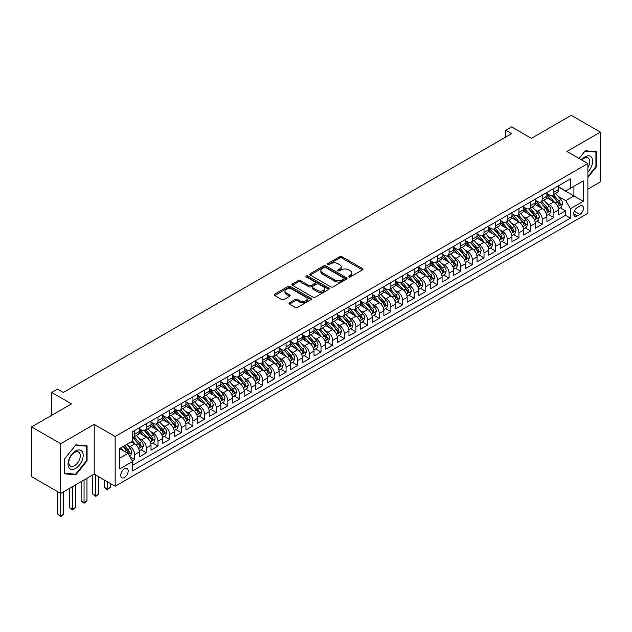 <?xml version="1.0" encoding="UTF-8"?>
<svg xmlns="http://www.w3.org/2000/svg" width="632" height="632" viewBox="0 0 632 632"><rect width="100%" height="100%" fill="white"/><g stroke="black" fill="none" stroke-linecap="round" stroke-linejoin="round"><path stroke-width="0.95" d="M348.753 276.911A1.13 0.656 0 0 0 350.349 276.911L362.492 269.896A1.619 0.932 0 0 0 362.966 269.24A1.619 0.932 0 0 0 362.492 268.576L341.92 256.703A1.619 0.932 0 0 0 339.637 256.703L327.495 263.71A1.13 0.656 0 0 0 327.163 264.176A1.13 0.656 0 0 0 327.495 264.634A1.13 0.656 0 0 0 329.09 264.634L330.662 263.734A5.175 2.986 0 0 1 337.978 263.734L339.692 264.721A5.175 2.986 0 0 1 341.209 266.83A5.175 2.986 0 0 1 339.692 268.94L338.12 269.848A1.13 0.656 0 0 0 337.788 270.314A1.13 0.656 0 0 0 338.12 270.773A1.13 0.656 0 0 0 339.724 270.773L341.296 269.864A5.175 2.986 0 0 1 348.611 269.864L350.326 270.859A5.175 2.986 0 0 1 351.834 272.969A5.175 2.986 0 0 1 350.326 275.078L348.753 275.987A1.13 0.656 0 0 0 348.422 276.445A1.13 0.656 0 0 0 348.753 276.911L348.753 275.987M124.457 477.492A5.269 3.042 120 0 0 127.901 472.847A5.269 3.042 120 0 0 127.095 468.628A5.269 3.042 120 0 0 124.457 468.889A5.269 3.042 120 0 0 121.02 473.526A5.269 3.042 120 0 0 121.826 477.752A5.269 3.042 120 0 0 124.457 477.492M289.464 302.76A1.619 0.932 0 0 0 288.99 303.423A1.619 0.932 0 0 0 289.464 304.079L295.231 307.413A1.619 0.932 0 0 0 297.522 307.413L311.007 299.623A1.619 0.932 0 0 0 311.481 298.968A1.619 0.932 0 0 0 311.007 298.304L290.436 286.43A1.619 0.932 0 0 0 288.153 286.43L274.659 294.212A1.619 0.932 0 0 0 274.185 294.875A1.619 0.932 0 0 0 274.659 295.531L281.635 299.56A1.619 0.932 0 0 0 283.918 299.56L289.693 296.226A1.619 0.932 0 0 0 290.167 295.571A1.619 0.932 0 0 0 289.693 294.907L286.233 292.908A4.321 2.496 0 0 1 284.969 291.147A4.321 2.496 0 0 1 287.639 288.84A4.321 2.496 0 0 1 292.347 289.385L305.896 297.198A4.321 2.496 0 0 1 307.16 298.968A4.321 2.496 0 0 1 304.49 301.274A4.321 2.496 0 0 1 299.781 300.729L297.522 299.426A1.619 0.932 0 0 0 295.231 299.426L289.464 302.76L289.464 304.079M587.886 189.094L600.4 181.866L600.4 132.12L571.288 115.316L531.409 138.337L511.62 126.914L505.798 130.271L511.62 133.636L63.326 392.448L57.504 389.091L51.682 392.448L51.682 415.311M60.712 443.711L60.712 493.458L94.184 474.126L94.184 424.38L60.712 443.711L31.6 426.9L71.479 403.88L51.682 392.448M94.184 424.38L115.142 436.483L587.886 163.546L587.886 213.3L115.142 486.229L115.142 436.483M600.4 132.12L566.928 151.451L587.886 163.546M330.781 286.889A1.619 0.932 0 0 0 333.064 286.889L346.549 279.107A1.619 0.932 0 0 0 347.023 278.443A1.619 0.932 0 0 0 346.549 277.788L325.978 265.906A1.619 0.932 0 0 0 323.695 265.906L310.209 273.695A1.619 0.932 0 0 0 309.735 274.351A1.619 0.932 0 0 0 310.209 275.015L330.781 286.889M306.718 277.156A1.13 0.656 0 0 1 307.863 277.314L307.863 275.971L328.782 288.042A1.619 0.932 0 0 1 329.256 288.706A1.619 0.932 0 0 1 328.782 289.369L315.289 297.151A1.619 0.932 0 0 1 313.006 297.151L292.434 285.277L292.434 283.958A1.619 0.932 0 0 0 291.96 284.613A1.619 0.932 0 0 0 292.434 285.277M292.434 283.958L298.209 280.624A1.619 0.932 0 0 1 300.492 280.624L308.835 285.443A1.619 0.932 0 0 0 311.118 285.443L314.949 283.231A1.619 0.932 0 0 0 315.423 282.567A1.619 0.932 0 0 0 314.949 281.912L306.267 276.895A1.13 0.656 0 0 1 305.935 276.429A1.13 0.656 0 0 1 306.631 275.829A1.13 0.656 0 0 1 307.863 275.971M60.712 493.458L31.6 476.654L31.6 426.9M132.293 460.933L134.703 459.543L129.876 456.754M127.127 444.881L130.05 446.563A6.589 3.8 60 0 1 134.703 454.637L139.364 451.943L139.364 456.849L146.347 452.82L141.055 449.763M138.771 438.158L141.694 439.848A6.589 3.8 60 0 1 146.347 447.914L151.008 445.22L151.008 450.126L157.992 446.097L152.699 443.04M150.416 431.435L153.339 433.125A6.589 3.8 60 0 1 157.992 441.191L162.653 438.497L162.653 443.411L169.637 439.374L164.336 436.317M162.053 424.712L164.984 426.403A6.589 3.8 60 0 1 169.637 434.468L174.298 431.774L174.298 436.688L181.281 432.651L175.98 429.594M173.697 417.989L176.62 419.68A6.589 3.8 60 0 1 181.281 427.746L185.942 425.052L185.942 429.965L192.926 425.928L187.625 422.871M185.342 411.266L188.265 412.957A6.589 3.8 60 0 1 192.926 421.023L197.579 418.329L197.579 423.243L204.571 419.206L199.27 416.148M196.987 404.543L199.91 406.234A6.589 3.8 60 0 1 204.571 414.3L209.224 411.614L209.224 416.52L216.215 412.483L210.914 409.425M208.631 397.82L211.554 399.511A6.589 3.8 60 0 1 216.215 407.577L220.868 404.891L220.868 409.797L227.86 405.76L222.559 402.703M220.276 391.097L223.199 392.788A6.589 3.8 60 0 1 227.86 400.854L232.513 398.168L232.513 403.074L239.496 399.037L234.203 395.98M231.92 384.375L234.843 386.065A6.589 3.8 60 0 1 239.496 394.131L244.157 391.445L244.157 396.351L251.141 392.314L245.848 389.257M243.565 377.652L246.488 379.342A6.589 3.8 60 0 1 251.141 387.408L255.802 384.722L255.802 389.628L262.786 385.591L257.493 382.534M255.21 370.929L258.132 372.619A6.589 3.8 60 0 1 262.786 380.685L267.447 377.999L267.447 382.905L274.43 378.868L269.137 375.811M266.854 364.206L269.777 365.896A6.589 3.8 60 0 1 274.43 373.962L279.091 371.276L279.091 376.182L286.075 372.145L280.774 369.088M278.491 357.483L281.422 359.173A6.589 3.8 60 0 1 286.075 367.239L290.736 364.553L290.736 369.459L297.719 365.43L292.418 362.365M290.135 350.768L293.058 352.451A6.589 3.8 60 0 1 297.719 360.517L302.38 357.831L302.38 362.736L309.364 358.707L304.063 355.642M301.78 344.045L304.703 345.728A6.589 3.8 60 0 1 309.364 353.794L314.017 351.108L314.017 356.014L321.009 351.985L315.708 348.919M313.425 337.322L316.348 339.005A6.589 3.8 60 0 1 321.009 347.071L325.662 344.385L325.662 349.291L332.653 345.262L327.352 342.204M325.069 330.599L327.992 332.282A6.589 3.8 60 0 1 332.653 340.356L337.306 337.662L337.306 342.568L344.298 338.539L338.997 335.481M336.714 323.876L339.637 325.559A6.589 3.8 60 0 1 344.298 333.633L348.951 330.939L348.951 335.845L355.935 331.816L350.642 328.758M348.358 317.153L351.281 318.836A6.589 3.8 60 0 1 355.935 326.91L360.596 324.216L360.596 329.122L367.579 325.093L362.286 322.036M360.003 310.43L362.926 312.121A6.589 3.8 60 0 1 367.579 320.187L372.24 317.493L372.24 322.399L379.224 318.37L373.931 315.313M371.648 303.708L374.571 305.398A6.589 3.8 60 0 1 379.224 313.464L383.885 310.77L383.885 315.684L390.868 311.647L385.575 308.59M383.292 296.985L386.215 298.675A6.589 3.8 60 0 1 390.868 306.741L395.529 304.047L395.529 308.961L402.513 304.924L397.212 301.867M394.929 290.262L397.86 291.952A6.589 3.8 60 0 1 402.513 300.018L407.174 297.324L407.174 302.238L414.158 298.201L408.857 295.144M406.574 283.539L409.497 285.23A6.589 3.8 60 0 1 414.158 293.295L418.819 290.602L418.819 295.515L425.802 291.478L420.501 288.421M418.218 276.816L421.141 278.507A6.589 3.8 60 0 1 425.802 286.572L430.455 283.887L430.455 288.792L437.447 284.755L432.146 281.698M429.863 270.093L432.786 271.784A6.589 3.8 60 0 1 437.447 279.85L442.1 277.164L442.1 282.07L449.091 278.033L443.79 274.975M441.507 263.37L444.43 265.061A6.589 3.8 60 0 1 449.091 273.127L453.744 270.441L453.744 275.347L460.736 271.31L455.435 268.252M453.152 256.647L456.075 258.338A6.589 3.8 60 0 1 460.736 266.404L465.389 263.718L465.389 268.624L472.373 264.587L467.08 261.53M464.797 249.924L467.719 251.615A6.589 3.8 60 0 1 472.373 259.681L477.034 256.995L477.034 261.901L484.017 257.864L478.724 254.807M476.441 243.202L479.364 244.892A6.589 3.8 60 0 1 484.017 252.958L488.678 250.272L488.678 255.178L495.662 251.141L490.369 248.084M488.086 236.479L491.009 238.169A6.589 3.8 60 0 1 495.662 246.235L500.323 243.549L500.323 248.455L507.306 244.418L502.013 241.361M499.73 229.756L502.653 231.446A6.589 3.8 60 0 1 507.306 239.512L511.967 236.826L511.967 241.732L518.951 237.703L513.65 234.638M511.367 223.041L514.298 224.723A6.589 3.8 60 0 1 518.951 232.789L523.612 230.103L523.612 235.009L530.596 230.98L525.295 227.915M523.012 216.318L525.935 218A6.589 3.8 60 0 1 530.596 226.066L535.257 223.38L535.257 228.286L542.24 224.257L536.939 221.192M534.656 209.595L537.579 211.278A6.589 3.8 60 0 1 542.24 219.344L546.893 216.657L546.893 221.563L553.885 217.534L553.885 212.621A6.589 3.8 -120 0 0 549.224 204.555L546.301 202.872M548.584 214.477L553.885 217.534M139.364 451.943A6.589 3.8 -120 0 0 134.703 443.877L131.211 441.863M151.008 445.22A6.589 3.8 -120 0 0 146.347 437.154L139.151 432.999M162.653 438.497A6.589 3.8 -120 0 0 157.992 430.432L150.795 426.276M174.298 431.774A6.589 3.8 -120 0 0 169.637 423.709L162.44 419.553M185.942 425.052A6.589 3.8 -120 0 0 181.281 416.986L174.077 412.83M197.579 418.329A6.589 3.8 -120 0 0 192.926 410.263L185.721 406.107M209.224 411.614A6.589 3.8 -120 0 0 204.571 403.54L197.366 399.385M220.868 404.891A6.589 3.8 -120 0 0 216.215 396.817L209.01 392.662M232.513 398.168A6.589 3.8 -120 0 0 227.86 390.102L220.655 385.939M244.157 391.445A6.589 3.8 -120 0 0 239.496 383.379L232.3 379.216M255.802 384.722A6.589 3.8 -120 0 0 251.141 376.656L243.944 372.493M267.447 377.999A6.589 3.8 -120 0 0 262.786 369.933L255.589 365.77M279.091 371.276A6.589 3.8 -120 0 0 274.43 363.21L267.233 359.047M290.736 364.553A6.589 3.8 -120 0 0 286.075 356.488L278.878 352.332M302.38 357.831A6.589 3.8 -120 0 0 297.719 349.765L290.515 345.609M314.017 351.108A6.589 3.8 -120 0 0 309.364 343.042L302.159 338.886M325.662 344.385A6.589 3.8 -120 0 0 321.009 336.319L313.804 332.163M337.306 337.662A6.589 3.8 -120 0 0 332.653 329.596L325.448 325.44M348.951 330.939A6.589 3.8 -120 0 0 344.298 322.873L337.093 318.718M360.596 324.216A6.589 3.8 -120 0 0 355.935 316.15L348.738 311.995M372.24 317.493A6.589 3.8 -120 0 0 367.579 309.427L360.382 305.272M383.885 310.77A6.589 3.8 -120 0 0 379.224 302.704L372.027 298.549M395.529 304.047A6.589 3.8 -120 0 0 390.868 295.981L383.671 291.826M407.174 297.324A6.589 3.8 -120 0 0 402.513 289.258L395.316 285.103M418.819 290.602A6.589 3.8 -120 0 0 414.158 282.536L406.953 278.38M430.455 283.887A6.589 3.8 -120 0 0 425.802 275.813L418.597 271.657M442.1 277.164A6.589 3.8 -120 0 0 437.447 269.09L430.242 264.934M453.744 270.441A6.589 3.8 -120 0 0 449.091 262.367L441.887 258.212M465.389 263.718A6.589 3.8 -120 0 0 460.736 255.652L453.531 251.489M477.034 256.995A6.589 3.8 -120 0 0 472.373 248.929L465.176 244.766M488.678 250.272A6.589 3.8 -120 0 0 484.017 242.206L476.82 238.043M500.323 243.549A6.589 3.8 -120 0 0 495.662 235.483L488.465 231.32M511.967 236.826A6.589 3.8 -120 0 0 507.306 228.76L500.109 224.597M523.612 230.103A6.589 3.8 -120 0 0 518.951 222.037L511.754 217.882M535.257 223.38A6.589 3.8 -120 0 0 530.596 215.315L523.391 211.159M546.893 216.657A6.589 3.8 -120 0 0 542.24 208.592L535.035 204.436M579.852 206.103L577.285 207.58A5.103 2.947 120 0 0 573.951 212.083A5.103 2.947 120 0 0 574.733 216.168A5.103 2.947 120 0 0 577.285 215.915L579.852 214.438A5.103 2.947 120 0 0 583.186 209.942A5.103 2.947 120 0 0 582.404 205.85A5.103 2.947 120 0 0 579.852 206.103M119.804 458.129L127.956 453.421L132.609 461.494L132.609 470.903L570.419 218.135L570.419 208.726L565.759 200.66L557.945 196.149M132.609 461.494L119.804 468.889L119.804 448.451L132.609 441.057L132.609 431.64L570.419 178.88L570.419 188.289L583.225 180.894L583.225 201.332L570.419 208.726M139.364 428.82L141.694 430.163A6.589 3.8 60 0 0 144.989 430.487L149.642 427.801A6.589 3.8 -120 0 0 151.008 424.783L151.008 421.023M151.008 422.097L153.339 423.44A6.589 3.8 60 0 0 156.633 423.764L161.286 421.078A6.589 3.8 -120 0 0 162.653 418.06L162.653 414.3M162.653 415.374L164.984 416.717A6.589 3.8 60 0 0 168.27 417.049L172.931 414.355A6.589 3.8 -120 0 0 174.298 411.337L174.298 407.577M174.298 408.651L176.62 409.994A6.589 3.8 60 0 0 179.915 410.326L184.576 407.632A6.589 3.8 -120 0 0 185.942 404.622L185.942 400.854M185.942 401.928L188.265 403.271A6.589 3.8 60 0 0 191.559 403.603L196.22 400.909A6.589 3.8 -120 0 0 197.579 397.899L197.579 394.131M197.579 395.205L199.91 396.548A6.589 3.8 60 0 0 203.204 396.88L207.865 394.186A6.589 3.8 -120 0 0 209.224 391.176L209.224 387.408M209.224 388.483L211.554 389.826A6.589 3.8 60 0 0 214.848 390.157L219.509 387.463A6.589 3.8 -120 0 0 220.868 384.454L220.868 380.685M220.868 381.76L223.199 383.111A6.589 3.8 60 0 0 226.493 383.434L231.146 380.74A6.589 3.8 -120 0 0 232.513 377.731L232.513 373.962M232.513 375.037L234.843 376.388A6.589 3.8 60 0 0 238.138 376.712L242.791 374.018A6.589 3.8 -120 0 0 244.157 371.008L244.157 367.239M244.157 368.314L246.488 369.665A6.589 3.8 60 0 0 249.782 369.989L254.435 367.303A6.589 3.8 -120 0 0 255.802 364.285L255.802 360.517M255.802 361.591L258.132 362.942A6.589 3.8 60 0 0 261.427 363.266L266.08 360.58A6.589 3.8 -120 0 0 267.447 357.562L267.447 353.794M267.447 354.876L269.777 356.219A6.589 3.8 60 0 0 273.063 356.543L277.725 353.857A6.589 3.8 -120 0 0 279.091 350.839L279.091 347.071M279.091 348.153L281.422 349.496A6.589 3.8 60 0 0 284.708 349.82L289.369 347.134A6.589 3.8 -120 0 0 290.736 344.116L290.736 340.348M290.736 341.43L293.058 342.773A6.589 3.8 60 0 0 296.353 343.097L301.014 340.411A6.589 3.8 -120 0 0 302.38 337.393L302.38 333.625M302.38 334.707L304.703 336.05A6.589 3.8 60 0 0 307.997 336.374L312.658 333.688A6.589 3.8 -120 0 0 314.017 330.67L314.017 326.91M314.017 327.984L316.348 329.327A6.589 3.8 60 0 0 319.642 329.651L324.303 326.965A6.589 3.8 -120 0 0 325.662 323.947L325.662 320.187M325.662 321.261L327.992 322.604A6.589 3.8 60 0 0 331.287 322.928L335.947 320.242A6.589 3.8 -120 0 0 337.306 317.225L337.306 313.464M337.306 314.538L339.637 315.882A6.589 3.8 60 0 0 342.931 316.205L347.584 313.519A6.589 3.8 -120 0 0 348.951 310.502L348.951 306.741M348.951 307.816L351.281 309.159A6.589 3.8 60 0 0 354.576 309.483L359.229 306.797A6.589 3.8 -120 0 0 360.596 303.779L360.596 300.018M360.596 301.093L362.926 302.436A6.589 3.8 60 0 0 366.22 302.76L370.873 300.074A6.589 3.8 -120 0 0 372.24 297.056L372.24 293.295M372.24 294.37L374.571 295.713A6.589 3.8 60 0 0 377.865 296.037L382.518 293.351A6.589 3.8 -120 0 0 383.885 290.333L383.885 286.572M383.885 287.647L386.215 288.99A6.589 3.8 60 0 0 389.502 289.322L394.163 286.628A6.589 3.8 -120 0 0 395.529 283.61L395.529 279.85M395.529 280.924L397.86 282.267A6.589 3.8 60 0 0 401.146 282.599L405.807 279.905A6.589 3.8 -120 0 0 407.174 276.895L407.174 273.127M407.174 274.201L409.497 275.544A6.589 3.8 60 0 0 412.791 275.876L417.452 273.182A6.589 3.8 -120 0 0 418.819 270.172L418.819 266.404M418.819 267.478L421.141 268.821A6.589 3.8 60 0 0 424.435 269.153L429.096 266.459A6.589 3.8 -120 0 0 430.455 263.449L430.455 259.681M430.455 260.755L432.786 262.098A6.589 3.8 60 0 0 436.08 262.43L440.741 259.736A6.589 3.8 -120 0 0 442.1 256.726L442.1 252.958M442.1 254.032L444.43 255.375A6.589 3.8 60 0 0 447.725 255.707L452.386 253.013A6.589 3.8 -120 0 0 453.744 250.003L453.744 246.235M453.744 247.31L456.075 248.66A6.589 3.8 60 0 0 459.369 248.984L464.022 246.29A6.589 3.8 -120 0 0 465.389 243.28L465.389 239.512M465.389 240.587L467.719 241.938A6.589 3.8 60 0 0 471.014 242.261L475.667 239.575A6.589 3.8 -120 0 0 477.034 236.558L477.034 232.789M477.034 233.864L479.364 235.215A6.589 3.8 60 0 0 482.658 235.538L487.312 232.853A6.589 3.8 -120 0 0 488.678 229.835L488.678 226.066M488.678 227.149L491.009 228.492A6.589 3.8 60 0 0 494.303 228.816L498.956 226.13A6.589 3.8 -120 0 0 500.323 223.112L500.323 219.344M500.323 220.426L502.653 221.769A6.589 3.8 60 0 0 505.94 222.093L510.601 219.407A6.589 3.8 -120 0 0 511.967 216.389L511.967 212.621M511.967 213.703L514.298 215.046A6.589 3.8 60 0 0 517.584 215.37L522.245 212.684A6.589 3.8 -120 0 0 523.612 209.666L523.612 205.898M523.612 206.98L525.935 208.323A6.589 3.8 60 0 0 529.229 208.647L533.89 205.961A6.589 3.8 -120 0 0 535.257 202.943L535.257 199.183M535.257 200.257L537.579 201.6A6.589 3.8 60 0 0 540.874 201.924L545.534 199.238A6.589 3.8 -120 0 0 546.893 196.22L546.893 192.46M132.609 465.255L565.529 215.315L565.529 210.812L558.538 214.84L558.538 209.935A6.589 3.8 -120 0 0 553.885 201.869L546.68 197.713M546.893 193.534L549.224 194.877A6.589 3.8 -120 0 0 552.518 195.201A6.589 3.8 -120 0 0 553.885 192.191L553.885 188.423M552.518 195.201L557.179 192.515A6.589 3.8 -120 0 0 558.538 189.497L558.538 185.737M134.703 430.432L134.703 434.2A6.589 3.8 60 0 1 133.344 437.21A6.589 3.8 60 0 1 132.609 437.478M133.344 437.21L137.997 434.524A6.589 3.8 -120 0 0 139.364 431.506L139.364 427.746M146.347 423.709L146.347 427.477A6.589 3.8 60 0 1 144.989 430.487M157.992 416.986L157.992 420.754A6.589 3.8 60 0 1 156.633 423.764M169.637 410.263L169.637 414.031A6.589 3.8 60 0 1 168.27 417.049M181.281 403.54L181.281 407.308A6.589 3.8 60 0 1 179.915 410.326M192.926 396.817L192.926 400.585A6.589 3.8 60 0 1 191.559 403.603M204.571 390.094L204.571 393.862A6.589 3.8 60 0 1 203.204 396.88M216.215 383.379L216.215 387.139A6.589 3.8 60 0 1 214.848 390.157M227.86 376.656L227.86 380.417A6.589 3.8 60 0 1 226.493 383.434M239.496 369.933L239.496 373.694A6.589 3.8 60 0 1 238.138 376.712M251.141 363.21L251.141 366.971A6.589 3.8 60 0 1 249.782 369.989M262.786 356.488L262.786 360.248A6.589 3.8 60 0 1 261.427 363.266M274.43 349.765L274.43 353.525A6.589 3.8 60 0 1 273.063 356.543M286.075 343.042L286.075 346.802A6.589 3.8 60 0 1 284.708 349.82M297.719 336.319L297.719 340.079A6.589 3.8 60 0 1 296.353 343.097M309.364 329.596L309.364 333.356A6.589 3.8 60 0 1 307.997 336.374M321.009 322.873L321.009 326.641A6.589 3.8 60 0 1 319.642 329.651M332.653 316.15L332.653 319.918A6.589 3.8 60 0 1 331.287 322.928M344.298 309.427L344.298 313.195A6.589 3.8 60 0 1 342.931 316.205M355.935 302.704L355.935 306.473A6.589 3.8 60 0 1 354.576 309.483M367.579 295.981L367.579 299.75A6.589 3.8 60 0 1 366.22 302.76M379.224 289.258L379.224 293.027A6.589 3.8 60 0 1 377.865 296.037M390.868 282.536L390.868 286.304A6.589 3.8 60 0 1 389.502 289.322M402.513 275.813L402.513 279.581A6.589 3.8 60 0 1 401.146 282.599M414.158 269.09L414.158 272.858A6.589 3.8 60 0 1 412.791 275.876M425.802 262.367L425.802 266.135A6.589 3.8 60 0 1 424.435 269.153M437.447 255.644L437.447 259.412A6.589 3.8 60 0 1 436.08 262.43M449.091 248.929L449.091 252.689A6.589 3.8 60 0 1 447.725 255.707M460.736 242.206L460.736 245.967A6.589 3.8 60 0 1 459.369 248.984M472.373 235.483L472.373 239.244A6.589 3.8 60 0 1 471.014 242.261M484.017 228.76L484.017 232.521A6.589 3.8 60 0 1 482.658 235.538M495.662 222.037L495.662 225.798A6.589 3.8 60 0 1 494.303 228.816M507.306 215.315L507.306 219.075A6.589 3.8 60 0 1 505.94 222.093M518.951 208.592L518.951 212.352A6.589 3.8 60 0 1 517.584 215.37M530.596 201.869L530.596 205.629A6.589 3.8 60 0 1 529.229 208.647M542.24 195.146L542.24 198.914A6.589 3.8 60 0 1 540.874 201.924M542.24 219.344L542.24 224.257M530.596 226.066L530.596 230.98M518.951 232.789L518.951 237.703M507.306 239.512L507.306 244.418M495.662 246.235L495.662 251.141M484.017 252.958L484.017 257.864M472.373 259.681L472.373 264.587M460.736 266.404L460.736 271.31M449.091 273.127L449.091 278.033M437.447 279.85L437.447 284.755M425.802 286.572L425.802 291.478M414.158 293.295L414.158 298.201M402.513 300.018L402.513 304.924M390.868 306.741L390.868 311.647M379.224 313.464L379.224 318.37M367.579 320.187L367.579 325.093M355.935 326.91L355.935 331.816M344.298 333.633L344.298 338.539M332.653 340.356L332.653 345.262M321.009 347.071L321.009 351.985M309.364 353.794L309.364 358.707M297.719 360.517L297.719 365.43M286.075 367.239L286.075 372.145M274.43 373.962L274.43 378.868M262.786 380.685L262.786 385.591M251.141 387.408L251.141 392.314M239.496 394.131L239.496 399.037M227.86 400.854L227.86 405.76M216.215 407.577L216.215 412.483M204.571 414.3L204.571 419.206M192.926 421.023L192.926 425.928M181.281 427.746L181.281 432.651M169.637 434.468L169.637 439.374M157.992 441.191L157.992 446.097M146.347 447.914L146.347 452.82M134.703 454.637L134.703 459.543M127.956 453.421L119.804 448.72M565.759 200.66L573.911 195.952L573.911 186.274L583.225 180.894M558.538 187.08L583.225 201.332M558.538 186.811L565.759 190.975L570.419 188.289M94.184 474.126L115.142 486.229M505.798 130.271L505.798 136.994M560.229 207.754L565.529 210.812M565.529 215.315L570.419 218.135M587.886 177.458L596.497 166.737L596.497 151.759L585.264 150.756L579.07 158.458M64.614 473.818L75.848 474.829L87.082 460.847L87.082 445.868L75.848 444.865L64.614 458.84L64.614 473.818M595.921 166.406L596.497 166.737M86.497 460.515L87.082 460.847M74.663 474.142L75.848 474.829M349.204 277.069L350.326 276.421A5.175 2.986 0 0 0 351.834 274.312L351.834 272.969M341.209 266.83L341.209 268.173A5.175 2.986 0 0 1 339.692 270.291L338.578 270.93M362.492 268.576L362.492 269.896L341.92 258.046A1.619 0.932 0 0 0 339.637 258.046L327.945 264.8M346.549 277.788L346.549 279.107L325.978 267.249A1.619 0.932 0 0 0 323.695 267.249L310.225 275.023M343.697 278.91A1.13 0.656 0 0 0 344.029 278.443A1.13 0.656 0 0 0 343.697 277.985L325.638 267.557A1.13 0.656 0 0 0 324.034 267.557L322.375 268.513A5.175 2.986 0 0 0 320.866 270.622A5.175 2.986 0 0 0 322.375 272.74L334.723 279.865A5.175 2.986 0 0 0 342.038 279.865L343.697 278.91L343.697 280.252A1.13 0.656 0 0 0 344.029 279.786L344.029 278.443M320.866 270.622L320.866 271.973A5.175 2.986 0 0 0 322.375 274.083L322.375 272.74M343.697 280.252L342.038 281.208A5.175 2.986 0 0 1 334.723 281.208L322.375 274.083M292.458 285.285L298.209 281.967L298.209 280.624M315.423 282.567L315.423 283.91A1.619 0.932 0 0 1 314.949 284.574L311.118 286.786A1.619 0.932 0 0 1 308.835 286.786L300.492 281.967A1.619 0.932 0 0 0 298.209 281.967M307.863 277.314L328.758 289.377M317.493 290.436A4.321 2.496 0 0 0 322.202 290.981A4.321 2.496 0 0 0 324.872 288.674A4.321 2.496 0 0 0 323.608 286.904L318.836 284.155A1.619 0.932 0 0 0 316.553 284.155L312.722 286.359A1.619 0.932 0 0 0 312.248 287.023A1.619 0.932 0 0 0 312.722 287.686L317.493 290.436L317.493 291.779A4.321 2.496 0 0 0 322.202 292.324A4.321 2.496 0 0 0 324.872 290.017L324.872 288.674M312.248 287.023L312.248 288.366A1.619 0.932 0 0 0 312.722 289.029L312.722 287.686M317.493 291.779L312.722 289.029M307.16 298.968L307.16 300.311A4.321 2.496 0 0 1 304.49 302.617A4.321 2.496 0 0 1 299.781 302.072L297.522 300.769A1.619 0.932 0 0 0 295.231 300.769L289.488 304.095M284.969 291.147L284.969 292.49A4.321 2.496 0 0 0 286.233 294.259L286.233 292.908M289.669 296.242L286.233 294.259M310.983 299.639L290.436 287.773A1.619 0.932 0 0 0 288.153 287.773L274.683 295.547M558.443 208.781L561.453 207.043L562.614 203.686A4.361 2.52 -120 0 0 560.916 199.586L555.599 193.424M554.533 202.295L548.221 194.988A12.601 7.276 -120 0 0 546.893 193.605M551.072 200.241L547.541 196.157A10.46 6.036 -120 0 0 546.893 195.454M551.926 195.438L557.306 201.671A4.361 2.52 60 0 1 558.862 204.673C559.518 205.55 559.984 205.282 560.26 203.867A4.361 2.52 -120 0 0 558.704 200.865L553.387 194.703M552.242 195.335L558.024 202.035A2.22 1.28 60 0 1 558.585 202.904L560.26 203.867M558.862 204.673L559.178 205.195M587.886 172.046A10.705 6.178 120 0 0 592.461 159.635A10.705 6.178 120 0 0 585.027 156.862A10.705 6.178 120 0 0 581.527 159.88M587.886 167.559A8.105 4.677 120 0 0 588.021 157.968A8.105 4.677 120 0 0 583.968 158.371A8.105 4.677 120 0 0 581.851 160.062M579.094 158.474L585.027 151.088L595.921 152.059L595.921 166.572L587.886 176.565M595.194 151.641L595.921 152.059M82.168 460.293A10.705 6.178 120 0 0 79.395 449.952A10.705 6.178 120 0 0 69.062 459.124A10.705 6.178 120 0 0 71.827 469.465A10.705 6.178 120 0 0 82.168 460.293M79.514 459.543A8.105 4.677 120 0 0 78.605 452.078A8.105 4.677 120 0 0 69.591 458.65A8.105 4.677 120 0 0 70.5 466.116A8.105 4.677 120 0 0 79.514 459.543M64.725 473.25L64.725 458.737L75.611 445.197L86.497 446.168L86.497 460.681L75.611 474.229L64.614 473.186M85.778 445.75L86.497 446.168M546.798 215.504L549.808 213.766L550.97 210.409A4.361 2.52 -120 0 0 549.271 206.308L543.954 200.147M542.888 209.018L536.576 201.711A12.601 7.276 -120 0 0 535.257 200.328M539.428 206.964L535.897 202.88A10.46 6.036 -120 0 0 535.257 202.177M540.281 202.161L545.661 208.394A4.361 2.52 60 0 1 547.217 211.396C547.873 212.273 548.339 212.004 548.616 210.59A4.361 2.52 -120 0 0 547.059 207.588L541.743 201.426M540.597 202.058L546.38 208.758A2.22 1.28 60 0 1 546.941 209.627L548.616 210.59M547.217 211.396L547.533 211.918M535.154 222.227L538.164 220.489L539.325 217.132A4.361 2.52 -120 0 0 537.627 213.031L532.31 206.869M531.243 215.741L524.931 208.434A12.601 7.276 -120 0 0 523.612 207.051M527.783 213.687L524.252 209.603A10.46 6.036 -120 0 0 523.612 208.9M528.636 208.884L534.016 215.117A4.361 2.52 60 0 1 535.573 218.119C536.228 218.996 536.694 218.727 536.971 217.313A4.361 2.52 -120 0 0 535.415 214.311L530.098 208.149M528.952 208.781L534.735 215.48A2.22 1.28 60 0 1 535.296 216.349L536.971 217.313M535.573 218.119L535.889 218.64M523.509 228.95L526.519 227.212L527.681 223.854A4.361 2.52 -120 0 0 525.982 219.754L520.665 213.592M519.599 222.464L513.287 215.157A12.601 7.276 -120 0 0 511.967 213.774M516.139 220.41L512.607 216.326A10.46 6.036 -120 0 0 511.967 215.623M516.992 215.607L522.372 221.84A4.361 2.52 60 0 1 523.928 224.842C524.584 225.719 525.05 225.45 525.326 224.036A4.361 2.52 -120 0 0 523.77 221.034L518.453 214.872M517.308 215.504L523.091 222.203A2.22 1.28 60 0 1 523.652 223.072L525.326 224.036M523.928 224.842L524.252 225.363M511.865 235.673L514.875 233.935L516.044 230.569A4.361 2.52 -120 0 0 514.337 226.477L509.021 220.315M507.954 229.187L501.642 221.879A12.601 7.276 -120 0 0 500.323 220.497M504.494 227.133L500.963 223.049A10.46 6.036 -120 0 0 500.323 222.345M505.347 222.33L510.735 228.563A4.361 2.52 60 0 1 512.283 231.565C512.939 232.442 513.405 232.173 513.682 230.759A4.361 2.52 -120 0 0 512.125 227.757L506.809 221.595M505.663 222.227L511.446 228.926A2.22 1.28 60 0 1 512.007 229.795L513.682 230.759M512.283 231.565L512.607 232.086M500.22 242.396L503.23 240.658L504.399 237.292A4.361 2.52 -120 0 0 502.701 233.2L497.376 227.038M496.31 235.91L490.005 228.602A12.601 7.276 -120 0 0 488.678 227.22M492.849 233.856L489.318 229.772A10.46 6.036 -120 0 0 488.678 229.068M493.703 229.053L499.09 235.286A4.361 2.52 60 0 1 500.647 238.288C501.302 239.165 501.769 238.896 502.037 237.482A4.361 2.52 -120 0 0 500.481 234.472L495.164 228.318M494.027 228.95L499.801 235.641A2.22 1.28 60 0 1 500.362 236.518L502.037 237.482M500.647 238.288L500.963 238.809M488.583 249.119L491.585 247.381L492.755 244.015A4.361 2.52 -120 0 0 491.056 239.923L485.732 233.761M484.665 242.633L478.361 235.325A12.601 7.276 -120 0 0 477.034 233.943M481.205 240.579L477.681 236.494A10.46 6.036 -120 0 0 477.034 235.791M482.066 235.775L487.446 242.009A4.361 2.52 60 0 1 489.002 245.011C489.658 245.888 490.124 245.619 490.4 244.205A4.361 2.52 -120 0 0 488.844 241.195L483.519 235.041M482.382 235.673L488.165 242.364A2.22 1.28 60 0 1 488.718 243.233L490.4 244.205M489.002 245.011L489.318 245.532M476.939 255.842L479.949 254.103L481.11 250.738A4.361 2.52 -120 0 0 479.412 246.646L474.087 240.484M473.02 249.348L466.716 242.048A12.601 7.276 -120 0 0 465.389 240.666M469.56 247.302L466.037 243.217A10.46 6.036 -120 0 0 465.389 242.514M470.421 242.498L475.801 248.724A4.361 2.52 60 0 1 477.358 251.733C478.013 252.61 478.479 252.342 478.756 250.928A4.361 2.52 -120 0 0 477.2 247.918L471.875 241.764M470.737 242.396L476.52 249.087A2.22 1.28 60 0 1 477.081 249.956L478.756 250.928M477.358 251.733L477.673 252.247M465.294 262.564L468.304 260.826L469.465 257.461A4.361 2.52 -120 0 0 467.767 253.369L462.442 247.207M461.376 256.071L455.072 248.771A12.601 7.276 -120 0 0 453.744 247.381M457.916 254.025L454.392 249.94A10.46 6.036 -120 0 0 453.744 249.237M458.777 249.221L464.157 255.447A4.361 2.52 60 0 1 465.713 258.456C466.369 259.333 466.835 259.065 467.111 257.651A4.361 2.52 -120 0 0 465.555 254.641L460.23 248.487M459.093 249.119L464.876 255.81A2.22 1.28 60 0 1 465.436 256.679L467.111 257.651M465.713 258.456L466.029 258.97M453.65 269.287L456.659 267.549L457.821 264.184A4.361 2.52 -120 0 0 456.122 260.092L450.806 253.93M449.739 262.793L443.427 255.494A12.601 7.276 -120 0 0 442.1 254.103M446.279 260.747L442.748 256.663A10.46 6.036 -120 0 0 442.1 255.96M447.132 255.944L452.512 262.169A4.361 2.52 60 0 1 454.068 265.179C454.724 266.056 455.19 265.788 455.467 264.373A4.361 2.52 -120 0 0 453.91 261.364L448.586 255.21M447.448 255.842L453.231 262.533A2.22 1.28 60 0 1 453.792 263.402L455.467 264.373M454.068 265.179L454.384 265.693M442.005 276.01L445.015 274.272L446.176 270.907A4.361 2.52 -120 0 0 444.478 266.815L439.161 260.653M438.094 269.516L431.782 262.217A12.601 7.276 -120 0 0 430.455 260.826M434.634 267.47L431.103 263.386A10.46 6.036 -120 0 0 430.455 262.683M435.488 262.667L440.867 268.892A4.361 2.52 60 0 1 442.424 271.902C443.079 272.779 443.546 272.51 443.822 271.096A4.361 2.52 -120 0 0 442.266 268.087L436.949 261.932M435.803 262.564L441.586 269.256A2.22 1.28 60 0 1 442.147 270.125L443.822 271.096M442.424 271.902L442.74 272.416M430.36 282.733L433.37 280.995L434.532 277.63A4.361 2.52 -120 0 0 432.833 273.53L427.516 267.375M426.45 276.239L420.138 268.94A12.601 7.276 -120 0 0 418.819 267.549M422.99 274.193L419.458 270.109A10.46 6.036 -120 0 0 418.819 269.406M423.843 269.39L429.223 275.615A4.361 2.52 60 0 1 430.779 278.625C431.435 279.502 431.901 279.233 432.177 277.819A4.361 2.52 -120 0 0 430.621 274.809L425.304 268.647M424.159 269.287L429.942 275.979A2.22 1.28 60 0 1 430.503 276.848L432.177 277.819M430.779 278.625L431.095 279.139M418.716 289.448L421.726 287.718L422.887 284.353A4.361 2.52 -120 0 0 421.188 280.252L415.872 274.098M414.805 282.962L408.493 275.663A12.601 7.276 -120 0 0 407.174 274.272M411.345 280.916L407.814 276.832A10.46 6.036 -120 0 0 407.174 276.129M412.198 276.113L417.578 282.338A4.361 2.52 60 0 1 419.135 285.348C419.79 286.225 420.256 285.956 420.533 284.542A4.361 2.52 -120 0 0 418.977 281.532L413.66 275.37M412.514 276.01L418.297 282.702A2.22 1.28 60 0 1 418.858 283.57L420.533 284.542M419.135 285.348L419.451 285.862M407.071 296.171L410.081 294.441L411.242 291.075A4.361 2.52 -120 0 0 409.544 286.975L404.227 280.821M403.161 289.685L396.849 282.385A12.601 7.276 -120 0 0 395.529 280.995M399.701 287.639L396.169 283.555A10.46 6.036 -120 0 0 395.529 282.852M400.554 282.836L405.934 289.061A4.361 2.52 60 0 1 407.49 292.071C408.146 292.948 408.612 292.679 408.888 291.265A4.361 2.52 -120 0 0 407.332 288.255L402.015 282.093M400.87 282.733L406.653 289.424A2.22 1.28 60 0 1 407.213 290.293L408.888 291.265M407.49 292.071L407.814 292.584M395.427 302.894L398.437 301.156L399.606 297.798A4.361 2.52 -120 0 0 397.899 293.698L392.583 287.544M391.516 296.408L385.204 289.101A12.601 7.276 -120 0 0 383.885 287.718M388.056 294.362L384.525 290.27A10.46 6.036 -120 0 0 383.885 289.575M388.909 289.551L394.297 295.784A4.361 2.52 60 0 1 395.845 298.794C396.501 299.671 396.967 299.402 397.244 297.988A4.361 2.52 -120 0 0 395.687 294.978L390.371 288.816M389.225 289.456L395.008 296.147A2.22 1.28 60 0 1 395.569 297.016L397.244 297.988M395.845 298.794L396.169 299.307M383.782 309.617L386.792 307.879L387.961 304.521A4.361 2.52 -120 0 0 386.263 300.421L380.938 294.267M379.872 303.131L373.567 295.823A12.601 7.276 -120 0 0 372.24 294.441M376.411 301.085L372.88 296.993A10.46 6.036 -120 0 0 372.24 296.29M377.264 296.274L382.652 302.507A4.361 2.52 60 0 1 384.209 305.517C384.864 306.394 385.33 306.125 385.599 304.703A4.361 2.52 -120 0 0 384.043 301.701L378.726 295.539M377.588 296.179L383.363 302.87A2.22 1.28 60 0 1 383.924 303.739L385.599 304.703M384.209 305.517L384.525 306.03M372.145 316.34L375.147 314.602L376.317 311.244A4.361 2.52 -120 0 0 374.618 307.144L369.293 300.99M368.227 309.854L361.923 302.546A12.601 7.276 -120 0 0 360.596 301.164M364.767 307.808L361.243 303.716A10.46 6.036 -120 0 0 360.596 303.012M365.628 302.997L371.008 309.23A4.361 2.52 60 0 1 372.564 312.24C373.22 313.117 373.686 312.848 373.962 311.426A4.361 2.52 -120 0 0 372.406 308.424L367.081 302.262M365.944 302.902L371.727 309.593A2.22 1.28 60 0 1 372.28 310.462L373.962 311.426M372.564 312.24L372.88 312.753M360.501 323.063L363.511 321.325L364.672 317.967A4.361 2.52 -120 0 0 362.973 313.867L357.649 307.705M356.582 316.577L350.278 309.269A12.601 7.276 -120 0 0 348.951 307.887M353.122 314.523L349.599 310.438A10.46 6.036 -120 0 0 348.951 309.735M353.983 309.72L359.363 315.953A4.361 2.52 60 0 1 360.919 318.955C361.575 319.839 362.041 319.571 362.318 318.149A4.361 2.52 -120 0 0 360.761 315.147L355.437 308.985M354.299 309.617L360.082 316.316A2.22 1.28 60 0 1 360.643 317.185L362.318 318.149M360.919 318.955L361.235 319.476M348.856 329.786L351.866 328.048L353.027 324.69A4.361 2.52 -120 0 0 351.329 320.59L346.004 314.428M344.938 323.3L338.633 315.992A12.601 7.276 -120 0 0 337.306 314.61M341.478 321.246L337.954 317.161A10.46 6.036 -120 0 0 337.306 316.458M342.339 316.442L347.719 322.675A4.361 2.52 60 0 1 349.275 325.678C349.93 326.554 350.397 326.286 350.673 324.872A4.361 2.52 -120 0 0 349.117 321.87L343.792 315.708M342.655 316.34L348.437 323.039A2.22 1.28 60 0 1 348.998 323.908L350.673 324.872M349.275 325.678L349.591 326.199M337.212 336.508L340.221 334.77L341.383 331.413A4.361 2.52 -120 0 0 339.684 327.313L334.368 321.151M333.301 330.023L326.989 322.715A12.601 7.276 -120 0 0 325.662 321.333M329.841 327.969L326.31 323.884A10.46 6.036 -120 0 0 325.662 323.181M330.694 323.165L336.074 329.398A4.361 2.52 60 0 1 337.63 332.4C338.286 333.277 338.752 333.009 339.029 331.595A4.361 2.52 -120 0 0 337.472 328.593L332.148 322.431M331.01 323.063L336.793 329.762A2.22 1.28 60 0 1 337.354 330.631L339.029 331.595M337.63 332.4L337.946 332.922M325.567 343.231L328.577 341.493L329.738 338.136A4.361 2.52 -120 0 0 328.04 334.036L322.723 327.874M321.656 336.745L315.344 329.438A12.601 7.276 -120 0 0 314.017 328.055M318.196 334.691L314.665 330.607A10.46 6.036 -120 0 0 314.017 329.904M319.049 329.888L324.429 336.121A4.361 2.52 60 0 1 325.986 339.123C326.641 340 327.107 339.732 327.384 338.317A4.361 2.52 -120 0 0 325.828 335.315L320.511 329.154M319.365 329.786L325.148 336.485A2.22 1.28 60 0 1 325.709 337.354L327.384 338.317M325.986 339.123L326.302 339.645M313.922 349.954L316.932 348.216L318.094 344.859A4.361 2.52 -120 0 0 316.395 340.759L311.078 334.597M310.012 343.468L303.7 336.161A12.601 7.276 -120 0 0 302.38 334.778M306.552 341.414L303.02 337.33A10.46 6.036 -120 0 0 302.38 336.627M307.405 336.611L312.785 342.844A4.361 2.52 60 0 1 314.341 345.846C314.997 346.723 315.463 346.455 315.739 345.04A4.361 2.52 -120 0 0 314.183 342.038L308.866 335.876M307.721 336.508L313.504 343.208A2.22 1.28 60 0 1 314.065 344.077L315.739 345.04M314.341 345.846L314.657 346.368M302.278 356.677L305.288 354.939L306.449 351.582A4.361 2.52 -120 0 0 304.75 347.482L299.434 341.32M298.367 350.191L292.055 342.884A12.601 7.276 -120 0 0 290.736 341.501M294.907 348.137L291.376 344.053A10.46 6.036 -120 0 0 290.736 343.35M295.76 343.334L301.14 349.567A4.361 2.52 60 0 1 302.696 352.569C303.352 353.446 303.818 353.177 304.095 351.763A4.361 2.52 -120 0 0 302.538 348.761L297.222 342.599M296.076 343.231L301.859 349.93A2.22 1.28 60 0 1 302.42 350.8L304.095 351.763M302.696 352.569L303.012 353.091M290.633 363.4L293.643 361.662L294.804 358.297A4.361 2.52 -120 0 0 293.106 354.204L287.789 348.042M286.723 356.914L280.411 349.607A12.601 7.276 -120 0 0 279.091 348.224M283.262 354.86L279.731 350.776A10.46 6.036 -120 0 0 279.091 350.073M284.116 350.057L289.495 356.29A4.361 2.52 60 0 1 291.052 359.292C291.708 360.169 292.174 359.9 292.45 358.486A4.361 2.52 -120 0 0 290.894 355.484L285.577 349.322M284.432 349.954L290.214 356.653A2.22 1.28 60 0 1 290.775 357.522L292.45 358.486M291.052 359.292L291.376 359.813M278.988 370.123L281.998 368.385L283.168 365.02A4.361 2.52 -120 0 0 281.461 360.927L276.144 354.765M275.078 363.637L268.766 356.33A12.601 7.276 -120 0 0 267.447 354.947M271.618 361.583L268.087 357.499A10.46 6.036 -120 0 0 267.447 356.796M272.471 356.78L277.859 363.013A4.361 2.52 60 0 1 279.407 366.015C280.063 366.892 280.529 366.623 280.805 365.209A4.361 2.52 -120 0 0 279.249 362.199L273.933 356.045M272.787 356.677L278.57 363.368A2.22 1.28 60 0 1 279.131 364.245L280.805 365.209M279.407 366.015L279.731 366.536M267.344 376.846L270.354 375.108L271.523 371.742A4.361 2.52 -120 0 0 269.825 367.65L264.5 361.488M263.433 370.36L257.129 363.052A12.601 7.276 -120 0 0 255.802 361.67M259.973 368.306L256.442 364.222A10.46 6.036 -120 0 0 255.802 363.519M260.826 363.503L266.214 369.736A4.361 2.52 60 0 1 267.771 372.738C268.426 373.615 268.892 373.346 269.161 371.932A4.361 2.52 -120 0 0 267.613 368.922L262.288 362.768M261.15 363.4L266.925 370.091A2.22 1.28 60 0 1 267.486 370.96L269.161 371.932M267.771 372.738L268.087 373.259M255.707 383.569L258.709 381.831L259.878 378.465A4.361 2.52 -120 0 0 258.18 374.373L252.855 368.211M251.789 377.083L245.485 369.775A12.601 7.276 -120 0 0 244.157 368.393M248.329 375.029L244.805 370.945A10.46 6.036 -120 0 0 244.157 370.241M249.19 370.226L254.57 376.451A4.361 2.52 60 0 1 256.126 379.461C256.782 380.338 257.248 380.069 257.524 378.655A4.361 2.52 -120 0 0 255.968 375.645L250.643 369.491M249.506 370.123L255.288 376.814A2.22 1.28 60 0 1 255.842 377.683L257.524 378.655M256.126 379.461L256.442 379.974M244.063 390.292L247.073 388.554L248.234 385.188A4.361 2.52 -120 0 0 246.535 381.096L241.211 374.934M240.144 383.798L233.84 376.498A12.601 7.276 -120 0 0 232.513 375.108M236.684 381.752L233.161 377.667A10.46 6.036 -120 0 0 232.513 376.964M237.545 376.949L242.925 383.174A4.361 2.52 60 0 1 244.481 386.184C245.137 387.06 245.603 386.792 245.88 385.378A4.361 2.52 -120 0 0 244.323 382.368L238.999 376.214M237.861 376.846L243.644 383.537A2.22 1.28 60 0 1 244.205 384.406L245.88 385.378M244.481 386.184L244.797 386.697M232.418 397.015L235.428 395.277L236.589 391.911A4.361 2.52 -120 0 0 234.891 387.819L229.566 381.657M228.5 390.521L222.195 383.221A12.601 7.276 -120 0 0 220.868 381.831M225.039 388.475L221.516 384.39A10.46 6.036 -120 0 0 220.868 383.687M225.9 383.671L231.28 389.897A4.361 2.52 60 0 1 232.837 392.907C233.492 393.783 233.958 393.515 234.235 392.101A4.361 2.52 -120 0 0 232.679 389.091L227.354 382.937M226.217 383.569L231.999 390.26A2.22 1.28 60 0 1 232.56 391.129L234.235 392.101M232.837 392.907L233.153 393.42M220.773 403.737L223.783 401.999L224.945 398.634A4.361 2.52 -120 0 0 223.246 394.542L217.929 388.38M216.863 397.244L210.551 389.944A12.601 7.276 -120 0 0 209.224 388.554M213.403 395.197L209.871 391.113A10.46 6.036 -120 0 0 209.224 390.41M214.256 390.394L219.636 396.62A4.361 2.52 60 0 1 221.192 399.629C221.848 400.506 222.314 400.238 222.59 398.824A4.361 2.52 -120 0 0 221.034 395.814L215.71 389.66M214.572 390.292L220.355 396.983A2.22 1.28 60 0 1 220.916 397.852L222.59 398.824M221.192 399.629L221.508 400.143M209.129 410.46L212.139 408.722L213.3 405.357A4.361 2.52 -120 0 0 211.602 401.257L206.285 395.103M205.218 403.967L198.906 396.667A12.601 7.276 -120 0 0 197.579 395.277M201.758 401.92L198.227 397.836A10.46 6.036 -120 0 0 197.579 397.133M202.611 397.117L207.991 403.342A4.361 2.52 60 0 1 209.548 406.352C210.203 407.229 210.669 406.961 210.946 405.547A4.361 2.52 -120 0 0 209.39 402.537L204.073 396.375M202.927 397.015L208.71 403.706A2.22 1.28 60 0 1 209.271 404.575L210.946 405.547M209.548 406.352L209.863 406.866M197.484 417.175L200.494 415.445L201.655 412.08A4.361 2.52 -120 0 0 199.957 407.98L194.64 401.826M193.574 410.689L187.262 403.39A12.601 7.276 -120 0 0 185.942 401.999M190.114 408.643L186.582 404.559A10.46 6.036 -120 0 0 185.942 403.856M190.967 403.84L196.347 410.065A4.361 2.52 60 0 1 197.903 413.075C198.559 413.952 199.025 413.683 199.301 412.269A4.361 2.52 -120 0 0 197.745 409.26L192.428 403.098M191.283 403.737L197.065 410.429A2.22 1.28 60 0 1 197.626 411.298L199.301 412.269M197.903 413.075L198.219 413.589M185.84 423.898L188.85 422.168L190.011 418.803A4.361 2.52 -120 0 0 188.312 414.703L182.996 408.548M181.929 417.412L175.617 410.113A12.601 7.276 -120 0 0 174.298 408.722M178.469 415.366L174.938 411.282A10.46 6.036 -120 0 0 174.298 410.579M179.322 410.563L184.702 416.788A4.361 2.52 60 0 1 186.258 419.798C186.914 420.675 187.38 420.406 187.657 418.992A4.361 2.52 -120 0 0 186.1 415.982L180.784 409.82M179.638 410.46L185.421 417.152A2.22 1.28 60 0 1 185.982 418.021L187.657 418.992M186.258 419.798L186.574 420.312M174.195 430.621L177.205 428.883L178.366 425.526A4.361 2.52 -120 0 0 176.668 421.426L171.351 415.271M170.285 424.135L163.972 416.828A12.601 7.276 -120 0 0 162.653 415.445M166.824 422.089L163.293 417.997A10.46 6.036 -120 0 0 162.653 417.302M167.678 417.286L173.057 423.511A4.361 2.52 60 0 1 174.614 426.521C175.269 427.398 175.736 427.129 176.012 425.715A4.361 2.52 -120 0 0 174.456 422.705L169.139 416.543M167.994 417.183L173.776 423.874A2.22 1.28 60 0 1 174.337 424.743L176.012 425.715M174.614 426.521L174.938 427.034M107.345 481.726L107.345 489.057L110.252 487.375L110.252 483.409M110.252 487.375L107.345 489.792L104.43 487.375L104.43 480.043M104.43 487.375L107.345 489.057L107.345 489.792M162.55 437.344L165.56 435.606L166.73 432.248A4.361 2.52 -120 0 0 165.023 428.148L159.706 421.994M158.64 430.858L152.328 423.551A12.601 7.276 -120 0 0 151.008 422.168M155.18 428.812L151.648 424.72A10.46 6.036 -120 0 0 151.008 424.025M156.033 424.001L161.421 430.234A4.361 2.52 60 0 1 162.969 433.244C163.625 434.121 164.091 433.852 164.367 432.43A4.361 2.52 -120 0 0 162.811 429.428L157.494 423.266M156.349 423.906L162.132 430.597A2.22 1.28 60 0 1 162.693 431.466L164.367 432.43M162.969 433.244L163.293 433.757M95.701 475.003L95.701 495.78L98.608 494.098L98.608 476.686M98.608 494.098L95.701 496.515L92.786 494.098L92.786 474.94M92.786 494.098L95.701 495.78L95.701 496.515M150.906 444.067L153.916 442.329L155.085 438.971A4.361 2.52 -120 0 0 153.386 434.871L148.062 428.717M146.995 437.581L140.691 430.274A12.601 7.276 -120 0 0 139.364 428.891M143.535 435.535L140.004 431.443A10.46 6.036 -120 0 0 139.364 430.74M144.388 430.724L149.776 436.957A4.361 2.52 60 0 1 151.332 439.967C151.988 440.844 152.454 440.575 152.723 439.153A4.361 2.52 -120 0 0 151.174 436.151L145.85 429.989M144.712 430.629L150.487 437.32A2.22 1.28 60 0 1 151.048 438.189L152.723 439.153M151.332 439.967L151.648 440.48M84.056 479.98L84.056 502.503L86.963 500.821L86.963 478.298M86.963 500.821L84.056 503.238L81.141 500.821L81.141 481.655M81.141 500.821L84.056 502.503L84.056 503.238M139.269 450.79L142.271 449.052L143.44 445.694A4.361 2.52 -120 0 0 141.742 441.594L136.417 435.432M135.351 444.304L132.57 441.081M131.891 442.258L131.44 441.728M132.752 437.447L138.131 443.68A4.361 2.52 60 0 1 139.688 446.682C140.344 447.567 140.81 447.298 141.086 445.876A4.361 2.52 -120 0 0 139.53 442.874L134.205 436.712M133.068 437.344L138.85 444.043A2.22 1.28 60 0 1 139.403 444.912L141.086 445.876M139.688 446.682L140.004 447.203M72.411 486.703L72.411 509.218L75.319 507.543L75.319 485.021M75.319 507.543L72.411 509.961L69.504 507.543L69.504 488.378M69.504 507.543L72.411 509.218L72.411 509.961M129.639 456.351L130.634 455.775L131.796 452.417A4.361 2.52 -120 0 0 130.097 448.317L126.748 444.438M123.619 450.924L120.925 447.804M120.246 448.973L119.804 448.459M123.137 446.524L126.487 450.403A4.361 2.52 60 0 1 128.043 453.405C128.699 454.289 129.165 454.013 129.441 452.599A4.361 2.52 -120 0 0 127.885 449.597L124.536 445.718M123.406 446.366L127.206 450.766A2.22 1.28 60 0 1 127.767 451.635L129.441 452.599M128.043 453.405L128.359 453.926M60.767 493.426L60.767 515.941L63.682 514.266L63.682 491.743M63.682 514.266L60.767 516.684L57.86 514.266L57.86 491.807M57.86 514.266L60.767 515.941L60.767 516.684M130.05 446.563L134.703 443.877M141.694 439.848L146.347 437.154M153.339 433.125L157.992 430.432M164.984 426.403L169.637 423.709M176.62 419.68L181.281 416.986M188.265 412.957L192.926 410.263M199.91 406.234L204.571 403.54M211.554 399.511L216.215 396.817M223.199 392.788L227.86 390.102M234.843 386.065L239.496 383.379M246.488 379.342L251.141 376.656M258.132 372.619L262.786 369.933M269.777 365.896L274.43 363.21M281.422 359.173L286.075 356.488M293.058 352.451L297.719 349.765M304.703 345.728L309.364 343.042M316.348 339.005L321.009 336.319M327.992 332.282L332.653 329.596M339.637 325.559L344.298 322.873M351.281 318.836L355.935 316.15M362.926 312.121L367.579 309.427M374.571 305.398L379.224 302.704M386.215 298.675L390.868 295.981M397.86 291.952L402.513 289.258M409.497 285.23L414.158 282.536M421.141 278.507L425.802 275.813M432.786 271.784L437.447 269.09M444.43 265.061L449.091 262.367M456.075 258.338L460.736 255.652M467.719 251.615L472.373 248.929M479.364 244.892L484.017 242.206M491.009 238.169L495.662 235.483M502.653 231.446L507.306 228.76M514.298 224.723L518.951 222.037M525.935 218L530.596 215.315M537.579 211.278L542.24 208.592M549.224 204.555L553.885 201.869M553.885 192.191L558.538 189.497M134.703 434.2L139.364 431.506M146.347 427.477L151.008 424.783M157.992 420.754L162.653 418.06M169.637 414.031L174.298 411.337M181.281 407.308L185.942 404.622M192.926 400.585L197.579 397.899M204.571 393.862L209.224 391.176M216.215 387.139L220.868 384.454M227.86 380.417L232.513 377.731M239.496 373.694L244.157 371.008M251.141 366.971L255.802 364.285M262.786 360.248L267.447 357.562M274.43 353.525L279.091 350.839M286.075 346.802L290.736 344.116M297.719 340.079L302.38 337.393M309.364 333.356L314.017 330.67M321.009 326.641L325.662 323.947M332.653 319.918L337.306 317.225M344.298 313.195L348.951 310.502M355.935 306.473L360.596 303.779M367.579 299.75L372.24 297.056M379.224 293.027L383.885 290.333M390.868 286.304L395.529 283.61M402.513 279.581L407.174 276.895M414.158 272.858L418.819 270.172M425.802 266.135L430.455 263.449M437.447 259.412L442.1 256.726M449.091 252.689L453.744 250.003M460.736 245.967L465.389 243.28M472.373 239.244L477.034 236.558M484.017 232.521L488.678 229.835M495.662 225.798L500.323 223.112M507.306 219.075L511.967 216.389M518.951 212.352L523.612 209.666M530.596 205.629L535.257 202.943M542.24 198.914L546.893 196.22M553.885 212.621L558.538 209.935M574.267 211.214L579.852 214.438M573.674 213.837L577.285 215.915M350.326 276.421L350.326 275.078M338.12 270.773L338.12 269.848M339.692 270.291L339.692 268.94M327.495 264.634L327.495 263.71M339.637 258.046L339.637 256.703M341.92 258.046L341.92 256.703M310.209 275.015L310.209 273.695M323.695 267.249L323.695 265.906M325.978 267.249L325.978 265.906M334.723 281.208L334.723 279.865M342.038 281.208L342.038 279.865M300.492 281.967L300.492 280.624M308.835 286.786L308.835 285.443M311.118 286.786L311.118 285.443M314.949 284.574L314.949 283.231M328.782 289.369L328.782 288.042M295.231 300.769L295.231 299.426M297.522 300.769L297.522 299.426M299.781 302.072L299.781 300.729M289.693 296.226L289.693 294.907M274.659 295.531L274.659 294.212M288.153 287.773L288.153 286.43M290.436 287.773L290.436 286.43M311.007 299.623L311.007 298.304M557.779 206.546L562.591 203.765M548.221 194.988L548.821 194.64M558.704 200.865L560.916 199.586M555.228 202.872L557.306 201.671M546.135 213.268L550.946 210.488M536.576 201.711L537.176 201.363M547.059 207.588L549.271 206.308M543.583 209.595L545.661 208.394M534.49 219.991L539.301 217.21M524.931 208.434L525.532 208.086M535.415 214.311L537.627 213.031M531.939 216.318L534.016 215.117M522.846 226.714L527.657 223.933M513.287 215.157L513.887 214.809M523.77 221.034L525.982 219.754M520.294 223.041L522.372 221.84M511.201 233.437L516.012 230.656M501.642 221.879L502.243 221.532M512.125 227.757L514.337 226.477M508.649 229.764L510.735 228.563M499.557 240.16L504.368 237.379M490.005 228.602L490.598 228.255M500.481 234.472L502.701 233.2M497.005 236.487L499.09 235.286M487.912 246.883L492.723 244.102M478.361 235.325L478.961 234.978M488.844 241.195L491.056 239.923M485.36 243.209L487.446 242.009M476.267 253.598L481.078 250.825M466.716 242.048L467.317 241.701M477.2 247.918L479.412 246.646M473.716 249.932L475.801 248.724M464.623 260.321L469.434 257.548M455.072 248.771L455.672 248.423M465.555 254.641L467.767 253.369M462.071 256.655L464.157 255.447M452.986 267.044L457.789 264.271M443.427 255.494L444.027 255.146M453.91 261.364L456.122 260.092M450.434 263.37L452.512 262.169M441.341 273.767L446.153 270.994M431.782 262.217L432.383 261.869M442.266 268.087L444.478 266.815M438.79 270.093L440.867 268.892M429.697 280.49L434.508 277.717M420.138 268.94L420.738 268.592M430.621 274.809L432.833 273.53M427.145 276.816L429.223 275.615M418.052 287.212L422.863 284.44M408.493 275.663L409.094 275.315M418.977 281.532L421.188 280.252M415.501 283.539L417.578 282.338M406.408 293.935L411.219 291.162M396.849 282.385L397.449 282.038M407.332 288.255L409.544 286.975M403.856 290.262L405.934 289.061M394.763 300.658L399.574 297.885M385.204 289.101L385.804 288.761M395.687 294.978L397.899 293.698M392.211 296.985L394.297 295.784M383.118 307.381L387.93 304.608M373.567 295.823L374.16 295.484M384.043 301.701L386.263 300.421M380.567 303.708L382.652 302.507M371.474 314.104L376.285 311.331M361.923 302.546L362.523 302.207M372.406 308.424L374.618 307.144M368.922 310.43L371.008 309.23M359.829 320.827L364.64 318.046M350.278 309.269L350.878 308.922M360.761 315.147L362.973 313.867M357.278 317.153L359.363 315.953M348.192 327.55L352.996 324.769M338.633 315.992L339.234 315.645M349.117 321.87L351.329 320.59M345.633 323.876L347.719 322.675M336.548 334.273L341.351 331.492M326.989 322.715L327.589 322.367M337.472 328.593L339.684 327.313M333.996 330.599L336.074 329.398M324.903 340.996L329.714 338.215M315.344 329.438L315.945 329.09M325.828 335.315L328.04 334.036M322.352 337.322L324.429 336.121M313.259 347.719L318.07 344.938M303.7 336.161L304.3 335.813M314.183 342.038L316.395 340.759M310.707 344.045L312.785 342.844M301.614 354.441L306.425 351.661M292.055 342.884L292.656 342.536M302.538 348.761L304.75 347.482M299.062 350.768L301.14 349.567M289.97 361.164L294.781 358.384M280.411 349.607L281.011 349.259M290.894 355.484L293.106 354.204M287.418 357.491L289.495 356.29M278.325 367.887L283.136 365.106M268.766 356.33L269.366 355.982M279.249 362.199L281.461 360.927M275.773 364.214L277.859 363.013M266.68 374.61L271.491 371.829M257.129 363.052L257.722 362.705M267.613 368.922L269.825 367.65M264.129 370.937L266.214 369.736M255.036 381.333L259.847 378.552M245.485 369.775L246.085 369.428M255.968 375.645L258.18 374.373M252.484 377.66L254.57 376.451M243.391 388.048L248.202 385.275M233.84 376.498L234.44 376.151M244.323 382.368L246.535 381.096M240.839 384.382L242.925 383.174M231.754 394.771L236.558 391.998M222.195 383.221L222.796 382.873M232.679 389.091L234.891 387.819M229.195 391.097L231.28 389.897M220.11 401.494L224.913 398.721M210.551 389.944L211.151 389.596M221.034 395.814L223.246 394.542M217.558 397.82L219.636 396.62M208.465 408.217L213.276 405.444M198.906 396.667L199.507 396.319M209.39 402.537L211.602 401.257M205.913 404.543L207.991 403.342M196.821 414.94L201.632 412.167M187.262 403.39L187.862 403.042M197.745 409.26L199.957 407.98M194.269 411.266L196.347 410.065M185.176 421.663L189.987 418.89M175.617 410.113L176.217 409.765M186.1 415.982L188.312 414.703M182.624 417.989L184.702 416.788M173.531 428.385L178.343 425.613M163.972 416.828L164.573 416.488M174.456 422.705L176.668 421.426M170.98 424.712L173.057 423.511M161.887 435.108L166.698 432.335M152.328 423.551L152.928 423.211M162.811 429.428L165.023 428.148M159.335 431.435L161.421 430.234M150.242 441.831L155.053 439.058M140.691 430.274L141.284 429.934M151.174 436.151L153.386 434.871M147.69 438.158L149.776 436.957M138.598 448.554L143.409 445.773M139.53 442.874L141.742 441.594M136.046 444.881L138.131 443.68M128.509 454.384L131.764 452.496M127.885 449.597L130.097 448.317M124.599 451.493L126.487 450.403"/></g></svg>
